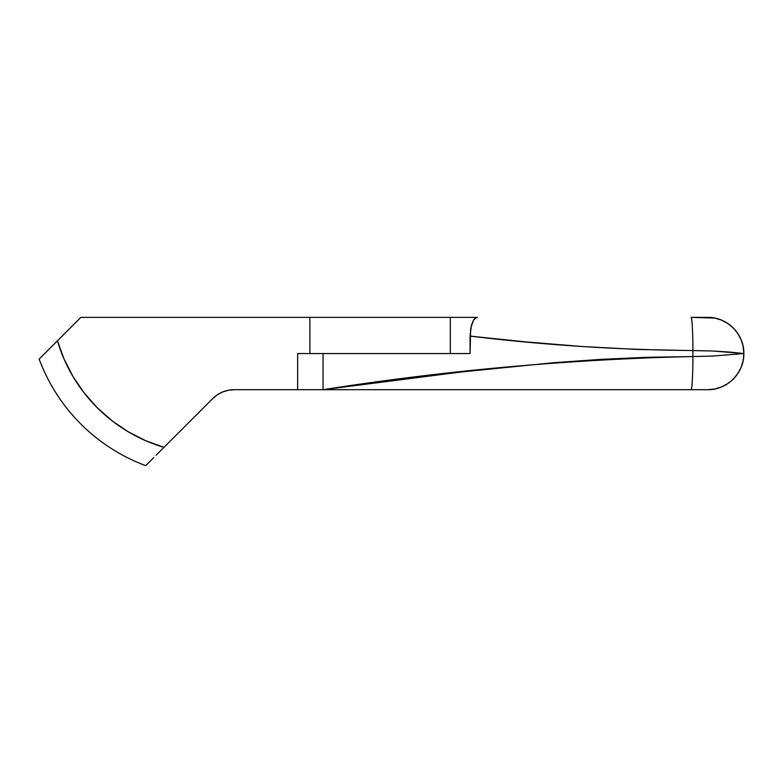 <?xml version="1.0" encoding="UTF-8"?>
<svg xmlns="http://www.w3.org/2000/svg" width="783" height="783" viewBox="0 0 783 783"><rect width="100%" height="100%" fill="white"/><g stroke="black" fill="none" stroke-linecap="round" stroke-linejoin="round"><path stroke-width="1.17" d="M234.107 389.699L297.648 389.699L234.107 389.699L228.235 390.277L222.578 391.989L217.371 394.779L212.8 398.527A30.136 30.136 0 0 1 234.107 389.699M743.155 360.591L743.85 353.534L743.155 360.591A36.165 36.165 0 0 1 743.155 360.591L741.1 367.374L737.752 373.628L741.1 367.374A36.165 36.165 0 0 1 707.685 389.699C727.015 390.14 744.3 372.865 743.85 353.534L743.155 346.478A36.165 36.165 0 0 1 743.155 346.487L743.85 353.534A36.165 36.165 0 0 1 743.85 353.554M721.525 320.12L714.742 318.064L721.525 320.12L727.779 323.467L733.26 327.96A36.165 36.165 0 0 1 741.1 339.695L743.155 346.478M476.26 317.369L80.864 317.369L309.892 317.369L309.892 353.534L297.648 353.534L297.648 389.699L297.648 353.534L450.294 353.534L450.294 317.369L309.892 317.369L309.892 353.534L450.294 353.534L450.294 317.369L477.454 317.369L474.772 318.603L473.519 320.169L470.681 328.459L470.064 353.534L323.046 353.534L323.046 389.699L323.046 353.534L470.064 353.534L470.064 336.093C544.342 345.107 618.619 349.913 692.896 350.52L692.896 356.549L712.608 356.079L743.85 353.534L729.09 352.027L712.608 350.99L637.186 349.453L581.485 346.458L525.775 341.897L470.064 336.093L471.425 325.141L473.519 320.169L476.25 317.614M156.12 455.197L212.8 398.527L163.97 447.357L145.53 440.633L128.069 431.678L111.861 420.618L97.151 407.63L84.163 392.919L73.103 376.711L64.147 359.25L57.423 340.811L80.864 317.369L57.423 340.811A157.686 157.686 0 0 0 163.97 447.357L156.091 455.226M145.697 465.631L150.346 460.981L145.697 465.631A180.814 180.814 0 0 1 39.15 359.084L57.423 340.811L39.15 359.084A180.814 180.814 0 0 0 145.697 465.631A180.814 180.814 0 0 1 39.15 359.084A180.814 180.814 0 0 0 145.697 465.631M737.752 373.628L733.26 379.109A36.165 36.165 0 0 0 707.685 317.369C727.015 316.919 744.3 334.204 743.85 353.534L712.608 356.079L692.896 356.549C692.984 372.953 691.966 391.177 691.056 389.699L323.046 389.699L691.056 389.699C691.966 391.177 692.984 372.953 692.896 356.549C569.613 359.309 446.33 370.359 323.046 389.699L297.648 389.699L323.046 389.699L461.745 371.925L554.207 362.666L600.434 359.397L646.67 357.293L692.896 356.549L692.896 350.52L712.608 350.99L743.85 353.534C744.3 334.204 727.015 316.919 707.685 317.369A36.165 36.165 0 0 1 733.26 327.96L737.752 333.441L741.1 339.695M707.685 317.369L691.056 317.369C691.966 315.892 692.984 334.116 692.896 350.52C692.984 334.116 691.966 315.892 691.056 317.369L714.742 318.064M733.26 379.109L727.779 383.601L721.525 386.939L714.742 389.004L707.685 389.699A36.165 36.165 0 0 0 733.26 379.109M153.811 457.517L150.346 460.981M691.056 389.699L707.685 389.699L691.056 389.699M743.85 353.534C744.3 372.865 727.015 390.14 707.685 389.699"/></g></svg>
